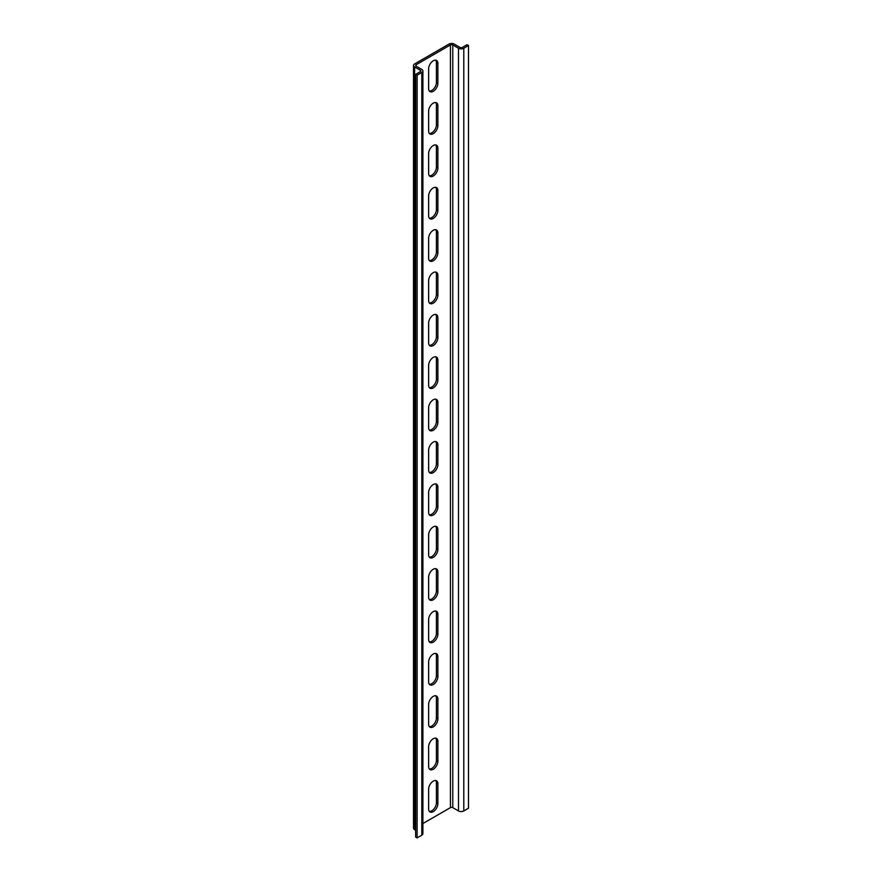 <?xml version="1.0" encoding="UTF-8"?>
<svg xmlns="http://www.w3.org/2000/svg" width="882" height="882" viewBox="0 0 882 882"><rect width="100%" height="100%" fill="white"/><g stroke="black" fill="none" stroke-linecap="round" stroke-linejoin="round"><path stroke-width="1.32" d="M429.336 811.385A6.538 3.771 120 0 0 434.032 808.816A6.538 3.771 120 0 0 436.414 802.774L436.414 782.94A6.538 3.771 120 0 0 435.708 780.515M437.88 803.623L437.88 783.789A6.538 3.771 120 0 0 436.524 780.802A6.538 3.771 120 0 0 431.485 782.554A6.538 3.771 120 0 0 428.63 789.125L428.63 808.959A6.538 3.771 120 0 0 429.986 811.958A6.538 3.771 120 0 0 435.024 810.205A6.538 3.771 120 0 0 437.88 803.623L436.414 802.774M429.336 769.016A6.538 3.771 120 0 0 434.032 766.447A6.538 3.771 120 0 0 436.414 760.405L436.414 740.571A6.538 3.771 120 0 0 435.708 738.146M437.88 761.254L437.88 741.42A6.538 3.771 120 0 0 436.524 738.421A6.538 3.771 120 0 0 431.485 740.174A6.538 3.771 120 0 0 428.63 746.756L428.63 766.59A6.538 3.771 120 0 0 429.986 769.578A6.538 3.771 120 0 0 435.024 767.825A6.538 3.771 120 0 0 437.88 761.254L436.414 760.405M429.336 726.636A6.538 3.771 120 0 0 434.032 724.078A6.538 3.771 120 0 0 436.414 718.025L436.414 698.202A6.538 3.771 120 0 0 435.708 695.777M437.88 718.874L437.88 699.051A6.538 3.771 120 0 0 436.524 696.052A6.538 3.771 120 0 0 431.485 697.805A6.538 3.771 120 0 0 428.63 704.387L428.63 724.21A6.538 3.771 120 0 0 429.986 727.209A6.538 3.771 120 0 0 435.024 725.456A6.538 3.771 120 0 0 437.88 718.874L436.414 718.025M429.336 684.267A6.538 3.771 120 0 0 434.032 681.698A6.538 3.771 120 0 0 436.414 675.656L436.414 655.822A6.538 3.771 120 0 0 435.708 653.397M437.88 676.505L437.88 656.671A6.538 3.771 120 0 0 436.524 653.683A6.538 3.771 120 0 0 431.485 655.436A6.538 3.771 120 0 0 428.63 662.018L428.63 681.841A6.538 3.771 120 0 0 429.986 684.84A6.538 3.771 120 0 0 435.024 683.087A6.538 3.771 120 0 0 437.88 676.505L436.414 675.656M429.336 641.898A6.538 3.771 120 0 0 434.032 639.329A6.538 3.771 120 0 0 436.414 633.287L436.414 613.453A6.538 3.771 120 0 0 435.708 611.028M437.88 634.136L437.88 614.302A6.538 3.771 120 0 0 436.524 611.314A6.538 3.771 120 0 0 431.485 613.056A6.538 3.771 120 0 0 428.63 619.638L428.63 639.472A6.538 3.771 120 0 0 429.986 642.46A6.538 3.771 120 0 0 435.024 640.718A6.538 3.771 120 0 0 437.88 634.136L436.414 633.287M429.336 599.528A6.538 3.771 120 0 0 434.032 596.96A6.538 3.771 120 0 0 436.414 590.918L436.414 571.084A6.538 3.771 120 0 0 435.708 568.658M437.88 591.756L437.88 571.933A6.538 3.771 120 0 0 436.524 568.934A6.538 3.771 120 0 0 431.485 570.687A6.538 3.771 120 0 0 428.63 577.269L428.63 597.103A6.538 3.771 120 0 0 429.986 600.091A6.538 3.771 120 0 0 435.024 598.338A6.538 3.771 120 0 0 437.88 591.756L436.414 590.918M429.336 557.148A6.538 3.771 120 0 0 434.032 554.591A6.538 3.771 120 0 0 436.414 548.538L436.414 528.715A6.538 3.771 120 0 0 435.708 526.289M437.88 549.387L437.88 529.553A6.538 3.771 120 0 0 436.524 526.565A6.538 3.771 120 0 0 431.485 528.318A6.538 3.771 120 0 0 428.63 534.9L428.63 554.723A6.538 3.771 120 0 0 429.986 557.722A6.538 3.771 120 0 0 435.024 555.969A6.538 3.771 120 0 0 437.88 549.387L436.414 548.538M429.336 514.779A6.538 3.771 120 0 0 434.032 512.21A6.538 3.771 120 0 0 436.414 506.169L436.414 486.335A6.538 3.771 120 0 0 435.708 483.909M437.88 507.018L437.88 487.184A6.538 3.771 120 0 0 436.524 484.196A6.538 3.771 120 0 0 431.485 485.949A6.538 3.771 120 0 0 428.63 492.52L428.63 512.354A6.538 3.771 120 0 0 429.986 515.353A6.538 3.771 120 0 0 435.024 513.6A6.538 3.771 120 0 0 437.88 507.018L436.414 506.169M429.336 472.41A6.538 3.771 120 0 0 434.032 469.841A6.538 3.771 120 0 0 436.414 463.8L436.414 443.966A6.538 3.771 120 0 0 435.708 441.54M437.88 464.649L437.88 444.815A6.538 3.771 120 0 0 436.524 441.816A6.538 3.771 120 0 0 431.485 443.569A6.538 3.771 120 0 0 428.63 450.151L428.63 469.985A6.538 3.771 120 0 0 429.986 472.973A6.538 3.771 120 0 0 435.024 471.22A6.538 3.771 120 0 0 437.88 464.649L436.414 463.8M429.336 430.03A6.538 3.771 120 0 0 434.032 427.472A6.538 3.771 120 0 0 436.414 421.42L436.414 401.597A6.538 3.771 120 0 0 435.708 399.171M437.88 422.269L437.88 402.446A6.538 3.771 120 0 0 436.524 399.447A6.538 3.771 120 0 0 431.485 401.2A6.538 3.771 120 0 0 428.63 407.782L428.63 427.616A6.538 3.771 120 0 0 429.986 430.603A6.538 3.771 120 0 0 435.024 428.85A6.538 3.771 120 0 0 437.88 422.269L436.414 421.42M429.336 387.661A6.538 3.771 120 0 0 434.032 385.103A6.538 3.771 120 0 0 436.414 379.051L436.414 359.217A6.538 3.771 120 0 0 435.708 356.802M437.88 379.899L437.88 360.065A6.538 3.771 120 0 0 436.524 357.078A6.538 3.771 120 0 0 431.485 358.831A6.538 3.771 120 0 0 428.63 365.413L428.63 385.236A6.538 3.771 120 0 0 429.986 388.234A6.538 3.771 120 0 0 435.024 386.481A6.538 3.771 120 0 0 437.88 379.899L436.414 379.051M429.336 345.292A6.538 3.771 120 0 0 434.032 342.723A6.538 3.771 120 0 0 436.414 336.681L436.414 316.847A6.538 3.771 120 0 0 435.708 314.422M437.88 337.53L437.88 317.696A6.538 3.771 120 0 0 436.524 314.709A6.538 3.771 120 0 0 431.485 316.451A6.538 3.771 120 0 0 428.63 323.033L428.63 342.866A6.538 3.771 120 0 0 429.986 345.854A6.538 3.771 120 0 0 435.024 344.112A6.538 3.771 120 0 0 437.88 337.53L436.414 336.681M429.336 302.923A6.538 3.771 120 0 0 434.032 300.354A6.538 3.771 120 0 0 436.414 294.312L436.414 274.478A6.538 3.771 120 0 0 435.708 272.053M437.88 295.15L437.88 275.327A6.538 3.771 120 0 0 436.524 272.329A6.538 3.771 120 0 0 431.485 274.082A6.538 3.771 120 0 0 428.63 280.663L428.63 300.497A6.538 3.771 120 0 0 429.986 303.485A6.538 3.771 120 0 0 435.024 301.732A6.538 3.771 120 0 0 437.88 295.15L436.414 294.312M429.336 260.543A6.538 3.771 120 0 0 434.032 257.985A6.538 3.771 120 0 0 436.414 251.932L436.414 232.109A6.538 3.771 120 0 0 435.708 229.684M437.88 252.781L437.88 232.947A6.538 3.771 120 0 0 436.524 229.959A6.538 3.771 120 0 0 431.485 231.712A6.538 3.771 120 0 0 428.63 238.294L428.63 258.117A6.538 3.771 120 0 0 429.986 261.116A6.538 3.771 120 0 0 435.024 259.363A6.538 3.771 120 0 0 437.88 252.781L436.414 251.932M429.336 218.174A6.538 3.771 120 0 0 434.032 215.605A6.538 3.771 120 0 0 436.414 209.563L436.414 189.729A6.538 3.771 120 0 0 435.708 187.304M437.88 210.412L437.88 190.578A6.538 3.771 120 0 0 436.524 187.59A6.538 3.771 120 0 0 431.485 189.343A6.538 3.771 120 0 0 428.63 195.914L428.63 215.748A6.538 3.771 120 0 0 429.986 218.747A6.538 3.771 120 0 0 435.024 216.994A6.538 3.771 120 0 0 437.88 210.412L436.414 209.563M429.336 175.805A6.538 3.771 120 0 0 434.032 173.236A6.538 3.771 120 0 0 436.414 167.194L436.414 147.36A6.538 3.771 120 0 0 435.708 144.935M437.88 168.043L437.88 148.209A6.538 3.771 120 0 0 436.524 145.21A6.538 3.771 120 0 0 431.485 146.963A6.538 3.771 120 0 0 428.63 153.545L428.63 173.379A6.538 3.771 120 0 0 429.986 176.367A6.538 3.771 120 0 0 435.024 174.614A6.538 3.771 120 0 0 437.88 168.043L436.414 167.194M429.336 133.436A6.538 3.771 120 0 0 434.032 130.867A6.538 3.771 120 0 0 436.414 124.814L436.414 104.991A6.538 3.771 120 0 0 435.708 102.566M437.88 125.663L437.88 105.84A6.538 3.771 120 0 0 436.524 102.841A6.538 3.771 120 0 0 431.485 104.594A6.538 3.771 120 0 0 428.63 111.176L428.63 131.01A6.538 3.771 120 0 0 429.986 133.998A6.538 3.771 120 0 0 435.024 132.245A6.538 3.771 120 0 0 437.88 125.663L436.414 124.814M428.63 88.63A6.538 3.771 120 0 0 429.986 91.629A6.538 3.771 120 0 0 435.024 89.876A6.538 3.771 120 0 0 437.88 83.294L437.88 63.46A6.538 3.771 120 0 0 436.524 60.472A6.538 3.771 120 0 0 431.485 62.225A6.538 3.771 120 0 0 428.63 68.807L428.63 88.63M429.336 91.055A6.538 3.771 120 0 0 434.032 88.498A6.538 3.771 120 0 0 436.414 82.445L436.414 62.622A6.538 3.771 120 0 0 435.708 60.197M454.241 44.1A3.737 2.161 0 0 0 448.96 44.1L414.617 63.934A3.737 2.161 0 0 0 413.515 65.455A3.737 2.161 0 0 0 414.617 66.977L420.339 70.284A1.665 0.959 180 0 1 420.824 70.968A1.665 0.959 180 0 1 420.339 71.64L415.643 74.353L417.109 75.202L421.805 72.489A3.737 2.161 180 0 0 422.897 70.968A3.737 2.161 180 0 0 421.805 69.435L416.084 66.128A1.665 0.959 180 0 1 415.598 65.455A1.665 0.959 180 0 1 416.084 64.772L450.426 44.949A1.665 0.959 180 0 1 452.775 44.949L458.497 48.256A3.737 2.161 180 0 0 463.789 48.256L468.485 45.544L467.019 44.695L462.311 47.407A1.665 0.959 180 0 1 459.963 47.407L454.241 44.1M422.897 70.968L422.897 833.666A3.737 2.161 180 0 1 421.805 835.188L421.805 72.489M422.897 823.534L450.426 807.647A1.665 0.959 180 0 1 452.775 807.647L458.497 810.955L458.497 48.256M415.643 74.353L415.643 837.051L417.109 837.9L417.109 75.202M417.109 837.9L421.805 835.188M468.485 45.544L468.485 808.243L463.789 810.955A3.737 2.161 180 0 1 458.497 810.955M413.515 65.455L413.515 828.154A3.737 2.161 0 0 0 414.617 829.675L415.643 830.271M437.88 783.789L436.414 782.94M437.88 741.42L436.414 740.571M437.88 699.051L436.414 698.202M437.88 656.671L436.414 655.822M437.88 614.302L436.414 613.453M437.88 571.933L436.414 571.084M437.88 529.553L436.414 528.715M437.88 487.184L436.414 486.335M437.88 444.815L436.414 443.966M437.88 402.446L436.414 401.597M437.88 360.065L436.414 359.217M437.88 317.696L436.414 316.847M437.88 275.327L436.414 274.478M437.88 232.947L436.414 232.109M437.88 190.578L436.414 189.729M437.88 148.209L436.414 147.36M437.88 105.84L436.414 104.991M437.88 83.294L436.414 82.445M437.88 63.46L436.414 62.622M416.084 66.128L416.084 64.772M450.426 807.647L450.426 44.949M452.775 807.647L452.775 44.949M463.789 810.955L463.789 48.256M420.339 71.64L420.339 70.284M414.617 829.675L414.617 66.977"/></g></svg>
